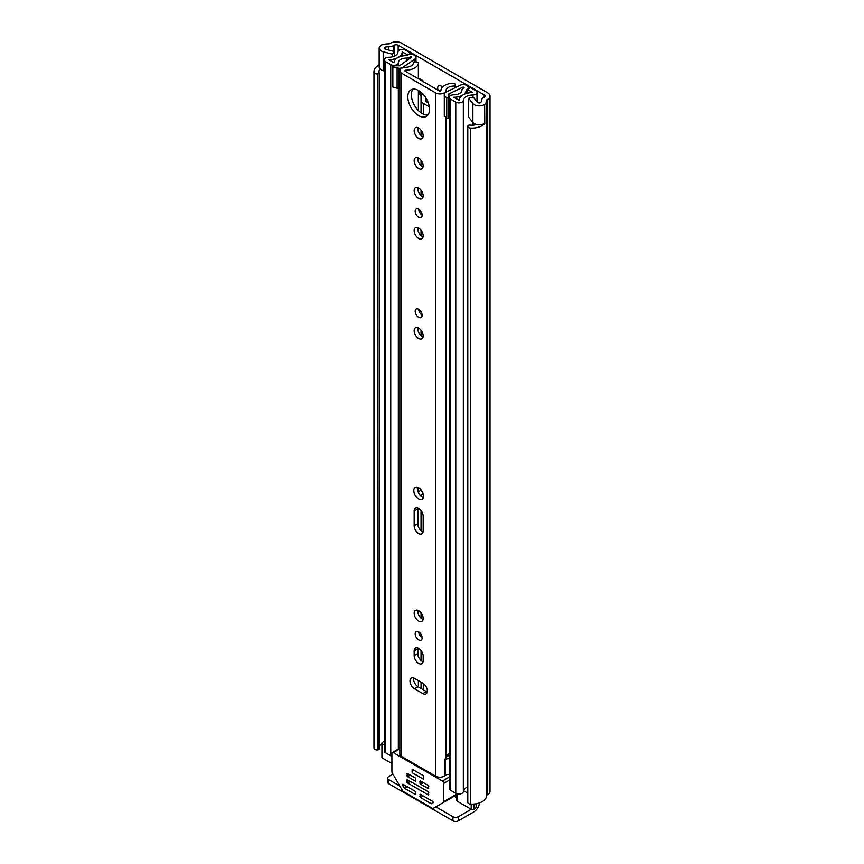 <?xml version="1.0" encoding="UTF-8"?>
<svg xmlns="http://www.w3.org/2000/svg" width="864" height="864" viewBox="0 0 864 864"><rect width="100%" height="100%" fill="white"/><g stroke="black" fill="none" stroke-linecap="round" stroke-linejoin="round"><path stroke-width="1.3" d="M470.405 128.056L470.405 804.092A2.894 1.674 180 0 1 468.655 803.606A2.894 1.674 180 0 1 467.802 802.429L467.802 126.392A2.894 1.674 0 0 0 468.655 127.57A2.894 1.674 0 0 0 470.405 128.056A14.666 8.467 0 0 0 484.801 123.638L484.412 123.412M476.593 124.492A9.655 5.573 0 0 1 469.865 125.075L469.811 125.075A1.544 0.896 0 0 0 467.975 125.755L467.867 126.047A2.894 1.674 0 0 0 467.802 126.392M374.879 749.466A2.894 1.674 180 0 1 374.036 748.451L374.036 72.414A2.894 1.674 0 0 0 374.879 73.429A2.894 1.674 0 0 0 377.525 73.883L377.525 749.92A2.894 1.674 180 0 1 374.879 749.466M442.508 87.134A4.925 2.84 -120 0 0 438.718 85.817A4.925 2.84 -120 0 0 437.702 88.074A4.925 2.84 -120 0 0 438.113 90.202M441.245 86.108A4.925 2.84 -120 0 0 441.677 88.204M381.694 45.036L381.834 44.971A6.944 4.007 0 0 0 379.166 48.125A6.944 4.007 0 0 0 381.208 50.965A6.944 4.007 0 0 0 383.206 51.775L392.267 54.184L394.373 51.548L385.312 49.14A1.933 1.112 180 0 1 384.75 48.913A1.933 1.112 180 0 1 384.188 48.125A1.933 1.112 180 0 1 385.484 47.077A9.655 5.573 180 0 1 388.606 46.775A6.944 4.007 0 0 0 393.498 45.598L394.092 45.252A2.894 1.674 180 0 1 398.185 45.252L484.164 94.889A2.894 1.674 180 0 1 485.017 96.066A2.894 1.674 180 0 1 484.164 97.254L483.57 97.6A6.944 4.007 0 0 0 481.529 100.418A9.655 5.573 180 0 1 481 102.222A1.933 1.112 180 0 1 477.814 102.643A1.933 1.112 180 0 1 477.425 102.319L473.245 97.092L468.688 98.302L472.867 103.54A6.944 4.007 0 0 0 474.271 104.695A6.944 4.007 0 0 0 484.65 104.328L484.801 123.638M379.166 48.125L379.166 67.036A6.944 4.007 0 0 0 381.208 69.876A6.944 4.007 0 0 0 383.206 70.686L384.34 70.978M468.688 98.302L468.688 117.212L472.867 122.45A6.944 4.007 0 0 0 474.271 123.606A6.944 4.007 0 0 0 484.65 123.239L484.65 104.328M379.21 748.807A1.544 0.896 180 0 1 379.242 748.991A1.544 0.896 180 0 1 378.022 749.855L377.525 749.92M378.022 749.855L377.525 73.883M378.022 73.818A1.544 0.896 0 0 0 379.242 72.954A1.544 0.896 0 0 0 379.21 72.76L379.21 72.76A9.655 5.573 0 0 1 378.983 71.572A9.655 5.573 0 0 1 380.063 69.012M381.694 44.885A14.666 8.467 180 0 1 388.584 43.87A1.933 1.112 0 0 0 389.945 43.546L390.55 43.2A7.916 4.568 180 0 1 401.738 43.2L487.717 92.837A7.916 4.568 180 0 1 490.028 96.066A7.916 4.568 180 0 1 487.717 99.295L487.112 99.641A1.933 1.112 0 0 0 486.551 100.429A14.666 8.467 180 0 1 484.801 104.414M381.931 743.602A9.655 5.573 0 0 0 379.242 746.323M379.166 65.102A14.666 8.467 0 0 0 373.972 71.572L373.972 747.608A14.666 8.467 0 0 0 374.036 748.451M373.972 71.572A14.666 8.467 0 0 0 374.036 72.414M470.405 804.092A14.666 8.467 0 0 0 486.551 795.69A1.933 1.112 180 0 1 487.112 794.912L487.717 794.567A7.916 4.568 0 0 0 490.028 791.327L490.028 96.066M476.302 803.736L476.302 806.544A5.789 3.348 180 0 1 474.606 808.909L473.926 809.298A1.933 1.112 180 0 1 471.193 809.298L458.374 816.707L458.374 820.8L473.936 811.814A7.916 4.568 120 0 0 479.488 802.904M458.374 820.8A3.856 2.225 180 0 1 452.92 820.8L388.778 783.767A3.856 2.225 180 0 1 387.644 782.19L387.644 778.097A3.856 2.225 -0 0 1 388.778 776.52L392.936 774.112M387.644 778.097A3.856 2.225 -0 0 0 388.778 779.674L388.778 783.767M452.92 820.8L452.92 816.707L435.856 806.857M399.827 786.056L388.778 779.674M452.92 816.707A3.856 2.225 -0 0 0 458.374 816.707M394.373 56.106L394.373 51.548M392.267 56.83L392.267 54.184M427.324 690.995A6.372 3.672 -120 0 0 422.82 683.186L414.493 678.38A6.372 3.672 -120 0 0 411.318 678.067A6.372 3.672 -120 0 0 410.335 683.176A6.372 3.672 -120 0 0 414.493 688.781L422.82 693.587A6.372 3.672 -120 0 0 426.006 693.911A6.372 3.672 -120 0 0 427.324 690.995M415.184 633.863A4.925 2.84 -120 0 0 417.334 638.82A4.925 2.84 -120 0 0 421.124 640.138A4.925 2.84 -120 0 0 422.14 637.88A4.925 2.84 -120 0 0 419.99 632.934A4.925 2.84 -120 0 0 416.2 631.616A4.925 2.84 -120 0 0 415.184 633.863M418.727 631.897A4.925 2.84 -120 0 0 422.14 637.805M414.158 613.256A6.372 3.672 -120 0 0 416.934 619.672A6.372 3.672 -120 0 0 421.848 621.378A6.372 3.672 -120 0 0 423.166 618.462A6.372 3.672 -120 0 0 420.379 612.047A6.372 3.672 -120 0 0 415.476 610.351A6.372 3.672 -120 0 0 414.158 613.256M417.787 610.254A6.372 3.672 -120 0 0 417.701 611.215A6.372 3.672 -120 0 0 423.079 619.412M413.813 490.622A6.847 3.953 -120 0 0 416.804 497.513A6.847 3.953 -120 0 0 422.086 499.349A6.847 3.953 -120 0 0 423.5 496.217A6.847 3.953 -120 0 0 420.52 489.316A6.847 3.953 -120 0 0 415.238 487.48A6.847 3.953 -120 0 0 413.813 490.622M417.506 487.318A6.847 3.953 -120 0 0 417.366 488.57A6.847 3.953 -120 0 0 423.371 497.47M415.184 311.288A4.925 2.84 -120 0 0 417.334 316.246A4.925 2.84 -120 0 0 421.124 317.563A4.925 2.84 -120 0 0 422.14 315.306A4.925 2.84 -120 0 0 419.99 310.36A4.925 2.84 -120 0 0 416.2 309.042A4.925 2.84 -120 0 0 415.184 311.288M418.727 309.323A4.925 2.84 -120 0 0 422.14 315.23M414.158 330.718A6.372 3.672 -120 0 0 416.934 337.122A6.372 3.672 -120 0 0 421.848 338.828A6.372 3.672 -120 0 0 423.166 335.912A6.372 3.672 -120 0 0 420.379 329.508A6.372 3.672 -120 0 0 415.476 327.802A6.372 3.672 -120 0 0 414.158 330.718M417.787 327.704A6.372 3.672 -120 0 0 417.701 328.666A6.372 3.672 -120 0 0 423.079 336.874M415.184 211.226A4.925 2.84 -120 0 0 417.334 216.173A4.925 2.84 -120 0 0 421.124 217.49A4.925 2.84 -120 0 0 422.14 215.244A4.925 2.84 -120 0 0 419.99 210.287A4.925 2.84 -120 0 0 416.2 208.969A4.925 2.84 -120 0 0 415.184 211.226M418.727 209.25A4.925 2.84 -120 0 0 422.14 215.158M414.158 230.645A6.372 3.672 -120 0 0 416.934 237.06A6.372 3.672 -120 0 0 421.848 238.766A6.372 3.672 -120 0 0 423.166 235.85A6.372 3.672 -120 0 0 420.379 229.435A6.372 3.672 -120 0 0 415.476 227.729A6.372 3.672 -120 0 0 414.158 230.645M417.787 227.642A6.372 3.672 -120 0 0 417.701 228.593A6.372 3.672 -120 0 0 423.079 236.801M414.158 190.62A6.372 3.672 -120 0 0 416.934 197.024A6.372 3.672 -120 0 0 421.848 198.731A6.372 3.672 -120 0 0 423.166 195.815A6.372 3.672 -120 0 0 420.379 189.41A6.372 3.672 -120 0 0 415.476 187.704A6.372 3.672 -120 0 0 414.158 190.62M417.787 187.618A6.372 3.672 -120 0 0 417.701 188.568A6.372 3.672 -120 0 0 423.079 196.776M414.158 160.682A6.372 3.672 -120 0 0 416.934 167.087A6.372 3.672 -120 0 0 421.848 168.793A6.372 3.672 -120 0 0 423.166 165.877A6.372 3.672 -120 0 0 420.379 159.473A6.372 3.672 -120 0 0 415.476 157.766A6.372 3.672 -120 0 0 414.158 160.682M417.787 157.669A6.372 3.672 -120 0 0 417.701 158.63A6.372 3.672 -120 0 0 423.079 166.838M414.158 130.583A6.372 3.672 -120 0 0 416.934 136.987A6.372 3.672 -120 0 0 421.848 138.694A6.372 3.672 -120 0 0 423.166 135.778A6.372 3.672 -120 0 0 420.379 129.373A6.372 3.672 -120 0 0 415.476 127.667A6.372 3.672 -120 0 0 414.158 130.583M417.787 127.58A6.372 3.672 -120 0 0 417.701 128.531A6.372 3.672 -120 0 0 423.079 136.739M407.808 96.822A15.347 8.856 -120 0 0 414.504 112.255A15.347 8.856 -120 0 0 426.33 116.37A15.347 8.856 -120 0 0 429.505 109.35A15.347 8.856 -120 0 0 422.809 93.906A15.347 8.856 -120 0 0 410.994 89.791A15.347 8.856 -120 0 0 407.808 96.822M412.97 89.132A15.347 8.856 -120 0 0 411.361 94.77A15.347 8.856 -120 0 0 416.923 108.918A15.347 8.856 -120 0 0 427.896 114.988M449.345 753.667A8.197 4.73 180 0 0 445.932 757.339A5.983 3.456 0 0 1 444.614 759.37L444.614 775.926L445.165 775.451A3.856 2.225 0 0 1 449.345 774.544M413.5 62.435A8.197 4.73 180 0 1 413.51 62.597A8.197 4.73 180 0 1 405.605 67.327A5.983 3.456 0 0 0 399.848 70.772A5.983 3.456 0 0 0 401.598 73.224L435.715 92.912A5.983 3.456 0 0 0 442.141 93.69A5.983 3.456 0 0 0 445.932 90.601A8.197 4.73 180 0 1 454.41 86.044A0.961 0.562 0 0 0 455.404 85.504L455.436 84.942A2.894 1.674 0 0 0 455.436 84.888A2.894 1.674 0 0 0 452.099 83.236A13.219 7.636 180 0 0 440.91 90.493A0.961 0.562 0 0 1 439.268 90.871L405.151 71.172A0.961 0.562 0 0 1 405.799 70.222A13.219 7.636 180 0 0 418.37 63.763A2.894 1.674 0 0 0 418.403 63.504A2.894 1.674 0 0 0 415.411 61.841L414.428 61.852A0.961 0.562 0 0 0 413.5 62.435L413.5 62.413M399.848 70.772L399.848 754.067A5.983 3.456 0 0 0 401.598 756.508L435.715 776.207A5.983 3.456 0 0 0 444.614 775.926M423.166 656.208A6.372 3.672 -120 0 0 420.379 649.793A6.372 3.672 -120 0 0 415.476 648.086A6.372 3.672 -120 0 0 414.158 651.002L414.158 655.571A6.372 3.672 -120 0 0 416.934 661.986A6.372 3.672 -120 0 0 421.848 663.692A6.372 3.672 -120 0 0 423.166 660.776L423.166 656.208M423.166 516.272A6.372 3.672 -120 0 0 420.379 509.857A6.372 3.672 -120 0 0 415.476 508.151A6.372 3.672 -120 0 0 414.158 511.067L414.158 525.722A6.372 3.672 -120 0 0 416.934 532.138A6.372 3.672 -120 0 0 421.848 533.844A6.372 3.672 -120 0 0 423.166 530.928L423.166 516.272M413.629 677.981A6.372 3.672 -120 0 0 418.046 686.74L426.373 691.546A6.372 3.672 -120 0 0 427.237 691.945M417.787 648A6.372 3.672 -120 0 0 417.701 648.95L417.701 653.53A6.372 3.672 -120 0 0 423.079 661.727M417.787 508.064A6.372 3.672 -120 0 0 417.701 509.015L417.701 523.67A6.372 3.672 -120 0 0 423.079 531.878M449.345 755.838A9.04 5.216 0 0 0 446.407 755.924M444.614 760.158L445.165 759.694L445.165 775.451M449.345 758.786A3.856 2.225 0 0 0 445.165 759.694M429.311 106.866L423.306 103.399A5.983 3.456 180 0 1 421.546 100.958L421.546 96.336A1.739 1.004 0 0 0 421.038 95.634L420.574 95.364A0.961 0.562 60 0 1 419.893 94.176L419.893 91.346M428.263 102.794L426.308 101.66A1.739 1.004 180 0 1 425.79 100.958L425.79 97.762M407.732 54.983L410.735 53.125L405.562 50.134A4.439 2.56 0 0 0 400.766 49.572A4.439 2.56 0 0 0 397.991 51.905A9.461 5.465 180 0 1 388.692 57.272A4.439 2.56 0 0 0 384.34 59.832A4.439 2.56 0 0 0 385.636 61.646L390.755 64.606A4.439 2.56 0 0 0 395.593 65.156A4.439 2.56 0 0 0 398.336 62.791A4.439 2.56 0 0 0 398.336 62.759A8.014 4.622 180 0 1 398.336 62.716A8.014 4.622 180 0 1 406.415 58.093A4.439 2.56 0 0 0 409.601 57.348L411.372 56.959L411.577 57.553M421.546 496.292L421.546 496.292A1.739 1.004 0 0 0 421.038 495.58L420.574 495.31A2.894 1.674 60 0 1 418.522 491.767L418.522 487.75M418.403 78.03L422.896 80.622L422.896 81.41M407.732 54.853L402.235 51.948A13.705 7.916 180 0 1 388.768 59.724L394.092 62.791A12.258 7.074 180 0 1 394.092 62.716A12.258 7.074 180 0 1 406.458 55.642L407.279 55.22A5.022 2.894 180 0 1 414.374 55.22L414.58 55.339A4.828 2.786 -0 0 1 415.994 57.316A4.828 2.786 -0 0 1 414.86 59.098L414.86 61.852M421.589 490.655A2.894 1.674 -120 0 0 422.842 492.988M421.524 312.671L421.524 314.798M463.687 88.031L463.687 87.156L464.119 87.588L463.212 88.301A4.439 2.56 0 0 0 461.916 90.115A8.014 4.622 180 0 1 461.916 90.18A8.014 4.622 180 0 1 453.827 94.802A4.439 2.56 0 0 0 449.345 97.362A4.439 2.56 0 0 0 450.652 99.176L455.771 102.136A4.439 2.56 0 0 0 460.577 102.697A4.439 2.56 0 0 0 463.352 100.364A9.461 5.465 180 0 1 472.64 95.008A4.439 2.56 0 0 0 477.004 92.437A4.439 2.56 0 0 0 475.697 90.634L470.524 87.642L467.521 89.381L467.521 93.161M444.301 95.515L446.753 97.967L446.753 118.13L444.301 115.679L444.301 94.349A5.206 3.013 -0 0 1 446.159 92.048L460.177 85.266A4.828 2.786 -0 0 1 466.69 85.428L466.895 85.547A5.022 2.894 180 0 1 468.364 87.588A5.022 2.894 180 0 1 466.895 89.64L466.16 90.115A12.258 7.074 180 0 1 466.16 90.18A12.258 7.074 180 0 1 453.794 97.254L459.108 100.321A13.705 7.916 180 0 1 472.565 92.556L467.521 89.381M421.546 336.031L421.546 330.988L421.546 336.031M421.546 235.958L421.546 230.926L421.546 235.958M421.546 214.747L421.546 212.663L421.546 214.747M421.546 195.934L421.546 190.901L421.546 195.934M421.546 165.996L421.546 160.952L421.546 165.996M421.546 135.896L421.546 130.853L421.546 135.896M421.546 100.958L421.546 96.336M421.546 688.759L421.546 682.452L421.546 688.759M421.546 660.884L421.546 651.283L421.546 660.884M421.546 637.394L421.546 635.299L421.546 637.394M421.546 618.581L421.546 613.537L421.546 618.581M421.546 531.036L421.546 511.348L421.546 531.036M391.91 756.248A4.439 2.56 180 0 1 390.755 755.762L385.636 752.814A4.439 2.56 180 0 1 384.34 751L384.34 59.832M467.802 786.996A9.461 5.465 0 0 0 463.493 790.668A9.461 5.465 0 0 0 463.352 791.532A4.439 2.56 180 0 1 460.577 793.865A4.439 2.56 180 0 1 455.771 793.303L450.652 790.344A4.439 2.56 180 0 1 449.345 788.53L449.345 97.362M399.848 88.409A5.206 3.013 180 0 1 399.114 88.43L392.861 87.016L392.861 65.815L399.114 65.815A0.961 0.562 -0 0 0 399.859 65.61L411.577 57.078M392.861 66.852L399.114 68.267A5.206 3.013 -0 0 0 403.11 67.187L414.86 59.098M449.345 113.875L448.891 93.928L462.899 87.134L462.899 88.495M410.735 54.378L410.735 53.125M391.91 763.528L382.493 758.084A1.933 1.112 180 0 1 381.931 757.296L381.931 743.116A1.933 1.112 0 0 0 382.493 743.904L382.493 758.084M471.193 804.125L471.193 809.298L457.391 801.328A1.933 1.112 180 0 1 456.818 800.539L456.818 793.746M422.204 81.022L422.896 80.622M463.687 87.156L462.899 87.134M448.891 93.928A0.961 0.562 -0 0 0 448.546 94.349L448.546 97.967L446.753 97.967M446.753 118.13L448.546 118.13L448.546 97.967M397.105 68.267L397.105 88.43M467.802 793.163L463.493 790.668M381.931 743.116A1.933 1.112 0 0 1 382.493 742.327L383.173 741.928A5.789 3.348 180 0 1 384.34 741.409M384.34 744.962L382.493 743.904M419.893 794.794A0.961 0.562 60 0 1 420.574 794.405L419.893 796.37L421.934 795.193M423.306 795.982L420.574 797.558L431.158 803.671A0.961 0.562 60 0 0 431.644 803.714L433.004 802.926A0.961 0.562 60 0 0 432.518 801.306L420.574 794.405M443.372 802.516L433.253 808.358A1.933 1.112 60 0 1 432.292 808.261L403.391 791.575A1.933 1.112 60 0 1 402.43 790.56L392.31 773.032A1.933 1.112 60 0 1 391.91 771.692L391.91 753.43A1.933 1.112 60 0 1 392.31 752.555A1.933 1.112 60 0 1 393.282 752.641L442.411 781.013A1.933 1.112 60 0 1 443.772 783.378L443.772 801.63A1.933 1.112 60 0 1 443.372 802.516L456.818 794.75M415.8 794.016A0.961 0.562 60 0 1 415.109 794.405L415.8 792.439A0.961 0.562 60 0 0 415.109 791.251L403.164 784.35A0.961 0.562 60 0 0 402.678 785.419L404.039 787.784L406.577 786.326M419.893 781.402A0.961 0.562 60 0 1 420.574 781.013L419.893 782.978L421.934 781.801M428.76 788.098A0.961 0.562 60 0 1 428.08 788.497L428.76 786.521A0.961 0.562 60 0 0 428.08 785.344L420.574 781.013M406.922 773.917A0.961 0.562 60 0 1 407.603 773.528L406.922 775.494L408.974 774.317M415.8 780.613A0.961 0.562 60 0 1 415.109 781.013L415.8 779.036A0.961 0.562 60 0 0 415.109 777.859L407.603 773.528M406.922 780.224A0.961 0.562 60 0 1 407.603 779.825L406.922 781.801L408.974 780.613M428.76 794.405A0.961 0.562 60 0 1 428.08 794.794L428.76 792.828A0.961 0.562 60 0 0 428.08 791.651L407.603 779.825M420.574 797.558A0.961 0.562 60 0 1 419.893 796.37M447.282 800.258L433.253 808.358M407.257 786.715L404.525 788.292A0.961 0.562 60 0 1 404.039 787.784M423.306 782.59L420.574 784.166A0.961 0.562 60 0 1 419.893 782.978M410.335 775.105L407.603 776.682A0.961 0.562 60 0 1 406.922 775.494M410.335 781.402L407.603 782.978A0.961 0.562 60 0 1 406.922 781.801M404.525 788.292L415.109 794.405M420.574 784.166L428.08 788.497M407.603 776.682L415.109 781.013M407.603 782.978L428.08 794.794M412.15 772.675L423.544 779.252L423.544 775.786L412.15 769.208L412.15 772.675M472.867 122.45L472.867 103.54M484.164 97.254L484.164 94.889M398.185 51.181L398.185 45.252M385.484 49.183L385.484 47.077M388.606 50.015L388.606 46.775M393.498 51.322L393.498 45.598M394.092 51.484L394.092 45.252M486.551 795.69L486.551 100.429M487.112 794.912L487.112 99.641M487.717 794.567L487.717 99.295M454.14 796.295L456.818 797.839M383.206 70.686L383.206 51.775M454.41 88.052L454.41 86.044M445.932 757.339L445.932 117.31M445.932 92.167L445.932 90.601M418.37 686.923L418.37 680.616L418.403 686.945M418.37 656.618L418.37 648.248L418.403 656.705M418.37 614.315L418.37 610.502L418.403 614.39M418.37 526.77L418.37 508.313L418.403 526.856M418.37 492.566L418.37 487.663L418.403 492.631M418.37 331.765L418.37 327.953M418.37 231.692L418.37 227.891L418.403 231.779M418.37 191.668L418.37 187.866L418.403 191.754M418.37 161.73L418.37 157.918M418.37 131.63L418.37 127.818L418.403 131.717M418.37 110.538L418.37 90.385L418.403 110.57M418.37 78.808L418.37 63.763M405.799 71.539L405.799 70.222M455.404 85.504L455.404 87.566M435.715 776.207L435.715 92.912M401.598 756.508L401.598 73.224M417.701 509.015L414.158 511.067M417.701 523.67L414.158 525.722M417.701 648.95L414.158 651.002M417.701 653.53L414.158 655.571M426.373 691.546L422.82 693.587M418.046 686.74L414.493 688.781M423.306 114.124L423.306 103.399M421.038 335.61L421.038 330.275M421.038 235.548L421.038 230.202M421.038 214.294L421.038 211.669M421.038 195.523L421.038 190.177M421.038 165.575L421.038 160.24M421.038 135.475L421.038 130.14M421.038 112.817L421.038 95.634M411.372 57.694L411.372 56.959M421.038 688.468L421.038 682.16M421.038 660.474L421.038 650.56M421.038 636.941L421.038 634.316M421.038 618.16L421.038 612.824M421.038 530.626L421.038 510.624M421.038 496.12L421.038 495.58M463.892 87.912L463.892 87.275M423.306 689.764L423.306 683.5M463.352 791.532L463.352 100.364M472.64 125.183L472.64 122.159M472.64 97.254L472.64 95.008M385.636 752.814L385.636 61.646M398.336 749.077L398.336 88.43L398.336 749.077M398.336 65.815L398.336 62.813L398.336 65.815M390.755 755.762L390.755 64.606M406.415 61.096L406.415 58.093M409.601 58.914L409.601 57.348M410.281 58.439L410.281 56.959M455.771 793.303L455.771 102.136M450.652 790.344L450.652 99.176M402.559 55.987L402.559 51.872M402.235 56.052L402.235 51.948M466.214 93.528L466.214 90.029M466.895 93.323L466.895 89.64M420.574 95.364L422.906 94.014M419.893 94.176L421.913 93.01M399.114 68.267L399.114 88.43M474.606 808.909L474.606 803.984M473.926 804.049L473.926 809.298M457.391 793.897L457.391 801.328M423.133 493.83L420.574 495.31M418.522 491.767L421.254 490.19M456.818 794.092L443.772 801.63M403.844 784.75L402.678 785.419M449.345 777.006L442.411 781.013M443.772 783.378L449.345 780.149M393.282 752.641L399.848 748.85M431.158 803.671L433.21 802.483M379.242 72.954L379.242 748.991M418.403 331.841L418.403 327.974M418.403 161.816L418.403 157.939M418.403 78.818L418.403 63.504M477.004 101.79L477.004 92.437M468.364 88.895L468.364 87.588M415.994 61.862L415.994 57.316M392.31 752.555L399.848 748.202"/></g></svg>
